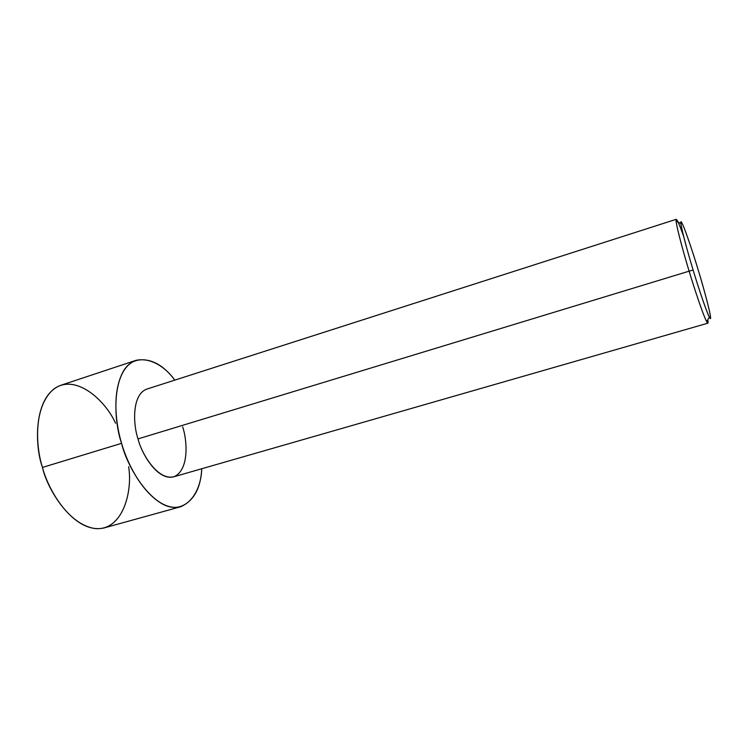 <?xml version="1.0" encoding="UTF-8"?>
<svg xmlns="http://www.w3.org/2000/svg" width="748" height="748" viewBox="0 0 748 748"><rect width="100%" height="100%" fill="white"/><g stroke="black" fill="none" stroke-linecap="round" stroke-linejoin="round"><path stroke-width="1.12" d="M693.115 270.028C689.114 256.975 681.933 231.777 680.839 223.474C679.792 212.741 693.761 254.657 698.258 270.187C694.097 256.209 683.887 224.765 681.101 221.651C679.1 221.268 688.31 254.526 693.115 270.028C697.706 285.512 708.702 318.891 710.507 318.629C711.442 315.619 702.568 284.156 698.258 270.187C703.083 285.474 714.34 326.483 709.338 317.171C705.504 309.438 697.089 283.277 693.115 270.028L689.132 271.169L693.115 270.028M683.588 236.218C678.52 221.922 676.033 216.939 676.117 221.268C677.164 230.103 684.841 257.162 689.132 271.169C684.233 255.377 674.565 220.529 676.267 219.304L678.155 222.221M676.267 219.304L146.851 389.091C131.349 394.673 133.303 425.864 138.043 438.898L689.132 271.169L138.043 438.898C141.082 452.596 157.183 480.945 173.536 476.859L707.851 323.192C705.71 323.127 693.864 287.195 689.132 271.169C693.396 285.399 702.466 313.468 706.636 321.64C708.01 324.193 708.403 323.547 707.804 319.714L707.851 323.192M121.587 443.33C113.556 421.18 110.695 369.531 136.155 360.284C150.105 357.778 162.999 364.388 174.808 380.124C159.698 359.012 133.827 350.971 122.691 372.467C111.77 393.654 116.024 425.116 121.587 443.33L42.468 467.425L121.587 443.33C126.814 461.853 140.783 491.511 162.101 503.797C183.812 516.167 201.016 494.634 201.754 468.744C200.763 488.285 193.741 500.945 180.689 506.742C153.761 513.409 126.767 466.593 121.587 443.33M136.155 360.284L61.102 385.192C33.136 395.271 34.511 445.948 42.468 467.425C35.848 447.313 33.024 406.856 53.538 389.278C75.024 372.775 105.188 399.89 115.566 423.237M128.637 466.752C132.826 491.679 122.644 531.052 95.127 528.574C67.797 524.554 47.76 488.061 42.468 467.425C47.292 490.099 74.94 535.222 104.477 527.826L180.689 506.742M182.662 426.893C187.084 439.441 189.599 469.66 174.172 476.654C157.744 481.226 141.26 453.11 138.043 438.898M680.839 223.474L676.117 221.268M709.338 317.171L706.636 321.64"/></g></svg>
